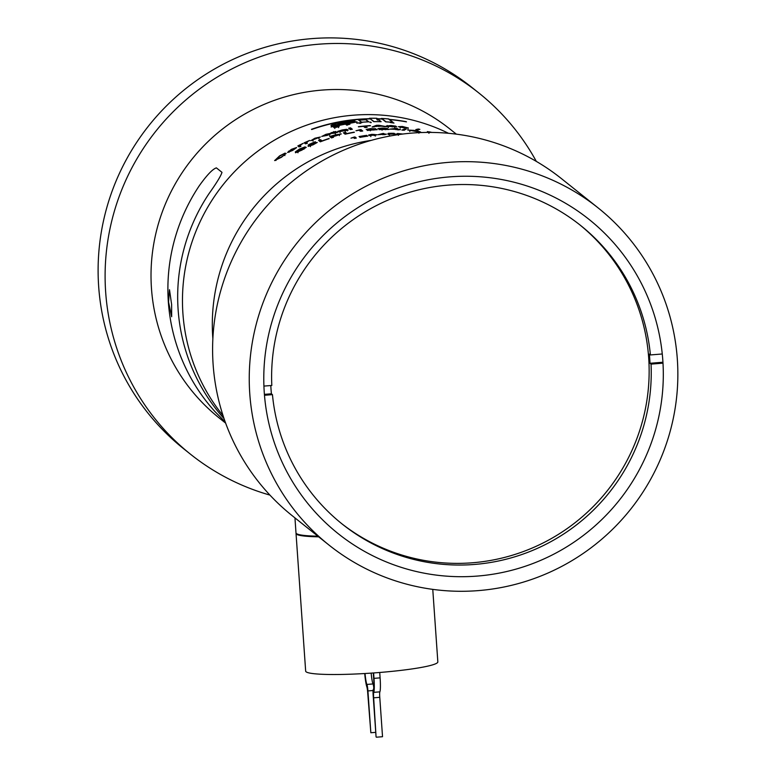 <?xml version="1.0" encoding="UTF-8"?>
<svg xmlns="http://www.w3.org/2000/svg" width="776" height="776" viewBox="0 0 776 776"><rect width="100%" height="100%" fill="white"/><g stroke="black" fill="none" stroke-linecap="round" stroke-linejoin="round"><path stroke-width="1.16" d="M598.112 207.9L561.465 178.645A215.699 213.419 128.6 0 0 327.763 157.819A215.699 213.419 128.6 0 0 213.119 364.448A215.699 213.419 128.6 0 0 292.329 515.798L328.975 545.053A215.699 213.419 128.6 0 0 562.687 565.879A215.699 213.419 128.6 0 0 677.332 359.249A215.699 213.419 128.6 0 0 598.112 207.9A215.699 213.419 128.6 0 0 364.41 187.074A215.699 213.419 128.6 0 0 249.765 393.704A215.699 213.419 128.6 0 0 328.975 545.053M662.82 360.413A201.062 198.937 128.6 0 0 588.984 219.346A201.062 198.937 128.6 0 0 371.132 199.927A201.062 198.937 128.6 0 0 264.267 392.54A201.062 198.937 128.6 0 0 338.113 533.607A201.062 198.937 128.6 0 0 555.955 553.026A201.062 198.937 128.6 0 0 662.82 360.413M264.403 394.363L271.406 393.791A191.051 189.024 -51.4 0 1 271.028 389.212A191.051 189.024 -51.4 0 1 270.805 385.536M264.48 395.275L272.454 394.635A191.051 189.024 128.6 0 0 342.245 524.091A191.051 189.024 128.6 0 0 547.196 543.617A191.051 189.024 128.6 0 0 651.045 364.119L649.997 363.284A191.051 189.024 -51.4 0 0 649.735 358.687A191.051 189.024 -51.4 0 0 649.357 354.108L650.404 354.942A191.051 189.024 128.6 0 0 580.623 225.476A191.051 189.024 128.6 0 0 375.662 205.95A191.051 189.024 128.6 0 0 271.813 385.459L263.927 386.089M341.197 523.257A191.051 189.024 128.6 0 0 547.74 540.552A191.051 189.024 128.6 0 0 648.688 357.852A191.051 189.024 128.6 0 0 579.565 224.642M662.267 353.982L650.404 354.942M651.045 364.119L662.995 363.158M271.406 393.791L272.454 394.635M649.997 363.284L662.219 362.295M212.76 337.327A184.882 182.932 128.6 0 0 212.857 338.695A184.882 182.932 -51.4 0 1 212.76 337.327A184.882 182.932 -51.4 0 1 371.161 140.388A184.882 182.932 128.6 0 0 212.76 337.327M223.071 415.674A184.882 182.932 -51.4 0 1 182.913 313.494A184.882 182.932 -51.4 0 1 264.267 146.596A184.882 182.932 -51.4 0 1 448.489 133.288A184.882 182.932 128.6 0 0 264.267 146.596A184.882 182.932 128.6 0 0 182.913 313.494A184.882 182.932 128.6 0 0 223.071 415.674M274.646 160.603L279.612 155.879L285.122 153.095L279.729 156.092L276.421 159.342L281.067 157.237L286.16 153.454L281.436 157.286L274.597 160.535M399.427 134.481L396.759 133.938L397.516 133.511L402.812 134.035M398.136 135.034L398.253 133.918L398.204 135.15M396.759 133.938L397.516 133.511L397.457 134.733M389.484 134.112L394.121 134.035L387.806 133.928L388.349 133.326A184.882 182.932 -51.4 0 1 394.16 133.317L394.334 133.462A184.882 182.932 -51.4 0 0 389.804 133.453L395.682 134.044L387.932 134.161L389.484 134.112L389.494 135.334M394.13 135.305L394.121 134.035L394.101 135.266M395.682 134.161L395.071 134.296M384.838 134.287A184.882 182.932 -51.4 0 1 386.399 134.229L386.225 134.093A184.882 182.932 -51.4 0 0 384.654 134.151L383.79 133.462A184.882 182.932 -51.4 0 0 382.694 133.511L377.931 134.714A184.882 182.932 -51.4 0 1 383.266 134.364L383.606 134.636A184.882 182.932 -51.4 0 1 385.177 134.558L384.838 134.578M376.923 134.811L369.143 135.587L375.351 134.859L371.811 135.005L374.11 134.432L372.053 134.461L368.639 135.043L371.84 134.335L376.942 134.772M375.468 136.11L375.371 134.888L375.448 136.081M296.607 147.605L292.697 150.418L287.595 152.465L291.378 149.361L296.587 147.508M300.205 145.18L300.865 146.063A184.882 182.932 -51.4 0 0 299.1 146.955L297.829 145.936A184.882 182.932 -51.4 0 1 299.41 145.131L303.173 143.356L300.205 145.18L300.719 146.625M306.617 142.154L307.277 143.026A184.882 182.932 -51.4 0 0 305.482 143.841L304.202 142.823A184.882 182.932 -51.4 0 1 305.822 142.086L309.643 140.446L306.617 142.154L307.092 143.599M310.798 140.708L314.94 138.215L320.381 137.022A184.882 182.932 -51.4 0 0 312.66 139.99L310.74 140.631M321.817 136.46L325.93 134.326L330.557 133.365L323.679 135.81L331.197 133.666L327.259 135.383L321.759 136.372M337.337 132.463L333.176 133.191L332.458 132.618A184.882 182.932 -51.4 0 0 331.129 132.997L330.935 132.841A184.882 182.932 -51.4 0 1 332.254 132.463L334.155 131.939A184.882 182.932 -51.4 0 1 335.863 131.493L336.066 131.648A184.882 182.932 -51.4 0 0 334.359 132.104L337.337 132.463M337.948 131.949L344.757 129.902L337.56 131.435L342.129 129.97L346.581 129.32L348.269 129.999A184.882 182.932 -51.4 0 0 346.339 130.378L337.929 131.91M348.647 128.205A184.882 182.932 -51.4 0 1 350.587 127.865L352.333 129.262A184.882 182.932 -51.4 0 0 350.393 129.602L348.647 128.205M365.593 126.119A184.882 182.932 -51.4 0 1 370.491 125.761L370.288 125.596A184.882 182.932 -51.4 0 0 358.366 126.711L358.56 126.876A184.882 182.932 -51.4 0 1 363.449 126.323L364.992 127.555A184.882 182.932 -51.4 0 1 367.145 127.351L365.593 126.119L365.855 127.468M375.594 126.362A184.882 182.932 -51.4 0 1 382.122 126.226L384.401 126.663A184.882 182.932 -51.4 0 1 386.69 126.692L378.863 125.276A184.882 182.932 -51.4 0 0 376.428 125.324L372.102 126.992A184.882 182.932 -51.4 0 1 374.391 126.866L375.594 126.362M396.74 126.866L386.322 126.042L390.978 125.508L395.838 126.149L388.194 126.022L396.798 126.818M388.048 127.109L388.107 125.887L388.145 127.254M407.972 129.02L408.157 127.807L404.18 127.885L398.418 126.682L402.414 126.469L408.302 128.001M418.274 129.01A184.882 182.932 -51.4 0 1 419.855 129.349L417.381 129.883A184.882 182.932 -51.4 0 0 415.79 129.592L418.274 129.01L418.012 130.213M429.516 132.55L427.363 131.61L432.077 132.434M378.969 129.611L378.969 129.611A184.882 182.932 -51.4 0 1 388.97 129.466L388.747 129.456M379.018 129.602L385.556 128.438L377.912 128.603L382.325 128.069L387.544 128.506M385.556 129.699L385.556 128.438L385.536 129.67M387.515 128.544L381.259 129.34A184.882 182.932 -51.4 0 1 388.747 129.282M398.544 129.524A184.882 182.932 -51.4 0 1 400.503 129.66L400.28 129.485A184.882 182.932 -51.4 0 0 398.321 129.34L397.244 128.486A184.882 182.932 -51.4 0 0 395.876 128.399L389.921 129.146A184.882 182.932 -51.4 0 1 396.584 129.398L397.011 129.737A184.882 182.932 -51.4 0 1 398.971 129.864L398.524 129.834M404.451 129.097A184.882 182.932 -51.4 0 1 406.061 129.282L403.52 130.222A184.882 182.932 -51.4 0 0 401.9 130.087L404.451 129.097L404.306 130.32M407.846 130.077L413.928 130.358L420.243 131.794L409.98 130.349L421.329 132.424L407.769 129.961M409.738 131.464L409.98 130.349L409.806 131.561M422.862 132.502L424.317 132.463M354.797 138.39L353.71 137.517L350.985 138.157L353.943 137.158A184.882 182.932 -51.4 0 1 354.942 136.954L356.339 138.07A184.882 182.932 -51.4 0 0 354.797 138.39M359.889 137.391L359.889 137.391A184.882 182.932 -51.4 0 1 367.805 136.12L367.649 136.139M359.948 137.371L365.089 135.558L359.036 136.557L366.67 135.373M366.65 135.412L361.703 136.896A184.882 182.932 -51.4 0 1 367.63 135.975M322.137 140.892A184.882 182.932 -51.4 0 1 329.014 138.487L329.218 138.652A184.882 182.932 -51.4 0 0 320.313 141.824L318.567 140.427A184.882 182.932 -51.4 0 1 320.595 139.661L322.215 141.106M317.2 142.474L313.087 144.811L308.237 146.383L315.337 143.114L308.062 146.014L308.596 144.646A184.882 182.932 -51.4 0 1 315.289 141.756L315.522 141.93A184.882 182.932 -51.4 0 0 310.293 144.161L310.031 144.84L317.19 142.415M297.383 151.708L304.318 148.255L295.307 151.921L299.536 149.002L305.143 146.858A184.882 182.932 -51.4 0 0 303.193 147.809L297.198 150.864L306.277 147.324L301.777 150.195L295.481 152.765A184.882 182.932 -51.4 0 1 297.383 151.708L297.955 152.785M333.03 137.439L332.817 136.721A184.882 182.932 -51.4 0 1 336.435 135.664L341.246 133.909M332.817 136.721L333.535 137.284A184.882 182.932 -51.4 0 0 331.468 137.924L329.722 136.528A184.882 182.932 -51.4 0 1 335.125 134.927L341.236 133.967M347.037 133.559A184.882 182.932 -51.4 0 1 354.176 132.143L354.38 132.308A184.882 182.932 -51.4 0 0 345.136 134.2L343.39 132.803A184.882 182.932 -51.4 0 1 345.495 132.327L347.085 133.763M360.782 131.28L359.424 130.193L355.98 130.766L359.734 129.786A184.882 182.932 -51.4 0 1 360.985 129.621L362.731 131.008A184.882 182.932 -51.4 0 0 360.782 131.28M367.223 130.475L367.223 130.475A184.882 182.932 -51.4 0 1 377.204 129.689L376.99 129.699M367.281 130.475L373.78 128.806L366.156 129.456L370.559 128.612L375.778 128.738M375.749 128.797L369.502 130.048A184.882 182.932 -51.4 0 1 376.981 129.514M347.561 125.033L347.289 124.82A184.882 182.932 -51.4 0 1 348.104 124.684L349.957 124.199L347.58 124.383A184.882 182.932 -51.4 0 0 346.057 124.645L346.726 125.179A184.882 182.932 -51.4 0 1 347.561 125.033M360.607 123.326L360.025 122.86A184.882 182.932 -51.4 0 1 361.839 122.695L361.761 122.627A184.882 182.932 -51.4 0 0 357.28 123.064L357.367 123.132A184.882 182.932 -51.4 0 1 359.181 122.938L359.773 123.403A184.882 182.932 -51.4 0 1 360.607 123.326M371.287 122.627L370.618 122.084A184.882 182.932 -51.4 0 0 369.774 122.123L370.443 122.656A184.882 182.932 -51.4 0 1 371.287 122.627M330.983 125.46L349.326 122.957L331.071 126.963L357.067 121.9C352.314 121.783 346.057 122.395 338.297 123.733L354.991 120.862L342.585 122.123C335.795 123.355 331.924 124.461 330.983 125.46L330.945 125.392M358.764 120.173L361.441 122.307A184.882 182.932 -51.4 0 1 368.794 121.832L366.117 119.698A184.882 182.932 -51.4 0 0 358.764 120.173M385.73 121.871A184.882 182.932 -51.4 0 1 393.073 122.375L389.581 119.582A184.882 182.932 -51.4 0 1 406.469 121.88L406.207 121.677A184.882 182.932 -51.4 0 0 389.319 119.378L388.766 118.941A184.882 182.932 -51.4 0 0 381.423 118.437L381.976 118.873A184.882 182.932 -51.4 0 0 377.408 118.709L376.855 118.272A184.882 182.932 -51.4 0 0 369.492 118.253L370.045 118.689A184.882 182.932 -51.4 0 0 311.467 129.311L311.729 129.514A184.882 182.932 -51.4 0 1 370.307 118.893L373.799 121.686A184.882 182.932 -51.4 0 1 381.142 121.706L377.67 118.922A184.882 182.932 -51.4 0 1 382.238 119.087L385.73 121.871M390.289 122.55L394.004 123.074L390.27 122.53M391.162 122.598L392.103 122.618M336.852 127.177L339.267 126.284L336.154 126.614L333.748 127.555L336.852 127.177M338.646 127.671L338.394 126.469L334.611 127.342L338.462 126.75M334.863 128.506L334.669 127.584M377.359 119.941L377.408 118.709A184.882 182.932 -51.4 0 1 382.015 118.912L382.19 119.048A184.882 182.932 -51.4 0 0 377.621 118.883L377.582 120.115M376.816 119.504L376.855 118.272M377.621 120.144L377.67 118.922M377.408 119.97L377.621 118.883M392.646 122.336L388.436 118.941A184.882 182.932 -51.4 0 0 381.85 118.486L386.07 121.851A184.882 182.932 -51.4 0 1 392.646 122.307M369.919 118.592L374.139 121.638A184.882 182.932 -51.4 0 1 380.715 121.667L376.525 118.301A184.882 182.932 -51.4 0 0 369.919 118.282M406.042 121.803L405.867 121.638A184.882 182.932 -51.4 0 0 389.358 119.417L389.533 119.552A184.882 182.932 -51.4 0 1 406.042 121.783M311.952 129.437L312.049 129.359A184.882 182.932 -51.4 0 1 370.259 118.864L370.084 118.718A184.882 182.932 -51.4 0 0 311.874 129.214M359.22 120.532L361.781 122.239A184.882 182.932 -51.4 0 1 368.367 121.822L365.787 119.756A184.882 182.932 -51.4 0 0 359.191 120.183M331.4 125.557L349.704 122.899L331.691 126.818L356.688 121.939C351.683 121.91 345.427 122.53 337.919 123.811L354.409 120.92L342.623 122.162C336.095 123.326 332.341 124.403 331.362 125.373L331.595 126.498M356.756 122.249L356.795 123.161M370.627 122.647L370.618 122.084M360.064 123.374L360.025 122.86M349.084 124.354L347.677 124.451A184.882 182.932 -51.4 0 0 346.969 124.567L347.212 124.752A184.882 182.932 -51.4 0 1 348.026 124.616L349.074 124.335M347.056 125.12L346.969 124.567M370.288 129.602L370.375 130.824M373.867 130.067L373.799 128.835L373.848 130.029M359.734 129.786L359.889 131.008M360.355 130.94A183.65 181.71 -51.4 0 1 361.131 130.834L361.548 131.173M360.985 129.621L361.131 130.834M344.612 133.782A183.65 181.71 -51.4 0 1 345.747 133.53L345.495 132.327M345.747 133.53L346.261 133.938M330.877 137.449A183.65 181.71 -51.4 0 1 332.274 137.022M339.413 135.577L339.122 134.384L335.513 135.034A184.882 182.932 -51.4 0 0 331.992 136.052L332.72 137.536M336.231 135.722L339.122 134.384L339.442 135.616M332.885 137.488L332.613 136.557A184.882 182.932 -51.4 0 1 336.173 135.519M331.992 136.052L332.613 136.557M297.839 150.728L298.411 151.805M303.435 148.129L303.969 149.225M310.012 145.549L310.507 146.664M308.596 144.646L309.09 145.762M319.673 141.319A183.65 181.71 -51.4 0 1 321.012 140.815L320.595 139.661M321.012 140.815L321.642 141.319M353.943 137.158L354.186 138.361M354.642 138.264A183.65 181.71 -51.4 0 1 355.165 138.157L355.321 138.283M354.942 136.954L355.165 138.157M419.147 131.978L418.914 133.181M396.963 129.699A183.65 181.71 -51.4 0 1 397.147 129.708L397.244 128.486M395.789 129.621L395.876 128.399M392.113 129.204L392.123 129.029A184.882 182.932 -51.4 0 1 396.361 129.223L392.123 129.029M382.044 128.971L382.064 130.193M431.708 132.424L429.545 131.881L429.759 132.415M428.934 133.288L429.545 131.881M403.966 127.856L406.217 127.536L402.589 126.624L400.377 126.866L403.976 127.72M406.197 128.971L406.217 127.536M400.241 128.079L400.688 126.498M387.263 125.508L387.214 126.731M392.171 126.895L394.809 126.614L388.524 126.284L392.171 126.74M394.712 127.836L394.809 126.614L394.751 127.885M388.475 127.516L388.504 126.246L388.446 127.468M378.872 126.507L378.863 125.276M376.447 126.556L376.428 125.324M381.268 126.226L377.844 125.46L376.04 126.178A184.882 182.932 -51.4 0 1 381.268 126.071M364.623 127.264A183.65 181.71 -51.4 0 1 365.68 127.167M349.928 129.223A183.65 181.71 -51.4 0 1 350.781 129.078L350.587 127.865M346.581 129.32L346.804 130.523M340.121 132.657L339.849 131.464L344.971 130.058L339.839 131.454L340.111 132.648M345.155 131.513L344.913 130.31L345.262 131.319M332.264 133.394L334.456 133.123A183.65 181.71 -51.4 0 1 334.611 133.084M333.719 131.59L334.019 132.774M334.155 131.939L334.456 133.123M334.359 132.104L334.631 133.171M329.286 134.209L329.625 135.383M312.66 139.99L313.116 141.125M318.713 137.866L319.13 139.011M318.412 137.74L312.466 139.826A184.882 182.932 -51.4 0 1 318.335 137.536M312.912 140.96L312.466 139.826M305.269 143.676A183.65 181.71 -51.4 0 1 306.316 143.201L305.996 142.231M306.316 143.201L305.822 142.086M298.876 146.771A183.65 181.71 -51.4 0 1 299.943 146.227L299.584 145.277M299.943 146.227L299.41 145.131M288.536 151.194L289.147 152.251M292.62 150.466L294.793 148.361L291.582 149.525L289.293 151.465L292.504 150.253M370.685 135.383L370.821 136.605M374.11 134.432L374.216 135.654L374.129 134.452M383.829 134.626L383.79 133.462M382.743 134.733L382.694 133.511M379.697 134.578L379.687 134.423A184.882 182.932 -51.4 0 1 383.082 134.219L379.687 134.423M388.349 133.326L388.359 134.558M402.201 134.112L400.009 134.403M398.515 134.384L398.447 135.325M275.771 160.506L276.625 159.652M284.259 154.55L284.899 155.588M536.323 161.398A231.102 228.658 128.6 0 0 478.889 93.013L471.905 87.436A231.102 228.658 128.6 0 0 221.509 65.116A231.102 228.658 128.6 0 0 98.668 286.509A231.102 228.658 128.6 0 0 183.543 448.664L190.527 454.241A231.102 228.658 128.6 0 0 269.932 495.098M478.889 93.013A231.102 228.658 128.6 0 0 228.493 70.694A231.102 228.658 128.6 0 0 105.662 292.086A231.102 228.658 128.6 0 0 190.527 454.241M296.092 533.19A66.251 6.547 -4 0 0 296.034 533.5L305.666 671.143A66.251 6.547 -4 0 0 306.093 671.812A66.251 6.547 -4 0 0 375.739 672.792A66.251 6.547 -4 0 0 437.839 661.899L432.765 589.372M296.034 533.5A66.251 6.547 -4 0 0 296.461 534.169A66.251 6.547 -4 0 0 318.674 536.827M373.615 672.947L373.993 678.36A15.762 1.678 85.4 0 1 373.76 692.347A6.159 0.66 85.4 0 0 373.663 697.818L376.069 736.919L373.149 695.102A6.159 0.66 85.4 0 1 373.314 689.534A12.678 1.348 85.4 0 0 373.644 678.078L373.285 672.976M376.418 737.2L382.529 736.705L379.774 697.323A6.159 0.66 85.4 0 1 379.862 691.852A15.762 1.678 85.4 0 0 380.104 677.865L379.726 672.482M373.081 690.514L367.921 690.931A6.159 0.66 -94.6 0 0 366.912 684.432A12.678 1.348 -94.6 0 1 365.04 673.51M373.77 687.72A6.159 0.66 -94.6 0 0 373.023 683.937L366.912 684.432M367.921 690.931L370.841 732.748L375.749 732.35M364.71 673.529A15.762 1.678 -94.6 0 0 366.825 686.818A6.159 0.66 -94.6 0 1 367.737 693.084L370.841 732.748M371.151 673.122A12.678 1.348 -94.6 0 0 373.023 683.937M317.888 536.197A66.251 6.547 176 0 1 296.422 533.558A66.251 6.547 176 0 1 295.995 532.889L294.948 517.883M456.337 134.151L450.051 129.136A184.882 182.932 128.6 0 0 249.736 111.288A184.882 182.932 128.6 0 0 151.465 288.4A184.882 182.932 128.6 0 0 219.365 418.118L225.641 423.133M224.051 418.633A184.882 182.932 -51.4 0 1 178.121 309.682A184.882 182.932 -51.4 0 1 208.977 193.69C216.708 182.806 221.044 175.696 221.984 172.34L216.388 167.878L221.984 172.34C221.024 175.715 216.698 182.835 208.986 193.68A184.882 182.932 128.6 0 0 224.051 418.633M225.234 421.998L214.981 411.61A184.882 182.932 -51.4 0 1 168.344 301.874A184.882 182.932 -51.4 0 1 199.199 185.881C206.92 175.036 212.653 169.042 216.388 167.878L216.388 167.878C212.682 169.013 206.95 175.007 199.199 185.871A184.882 182.932 128.6 0 0 214.981 411.62L225.234 421.998M171.622 304.493L169.488 289.71L168.547 302.039L171.671 316.734L171.622 304.493M346.862 129.446L347.085 130.659M347.134 129.67L347.357 130.872M335.077 132.677L335.387 133.87M373.663 697.818L379.774 697.323M373.76 692.347L379.862 691.852M373.993 678.36L380.104 677.865M428.779 133.094L429.109 131.91M400.096 127.875L400.232 126.653M345.301 131.377L345.058 130.174M306.539 142.415L307.034 143.531M300.137 145.461L300.671 146.557"/></g></svg>
